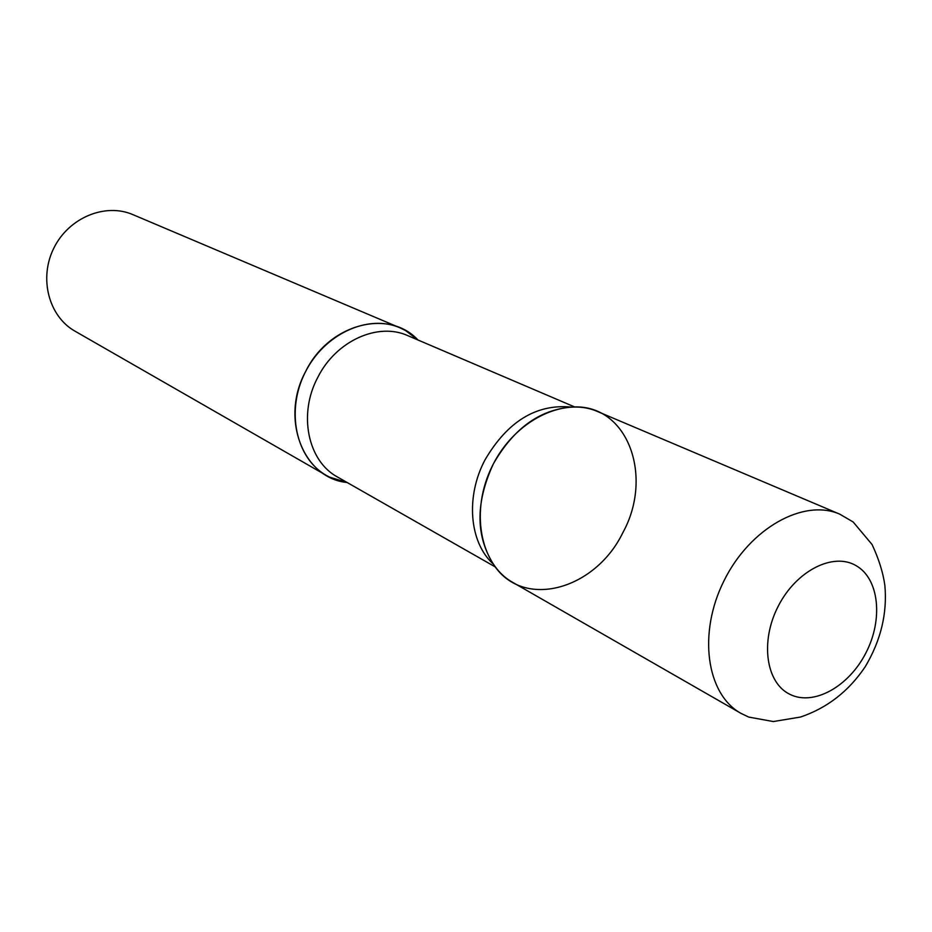 <?xml version="1.0" encoding="UTF-8"?>
<svg xmlns="http://www.w3.org/2000/svg" width="932" height="932" viewBox="0 0 932 932"><rect width="100%" height="100%" fill="white"/><g stroke="black" fill="none" stroke-linecap="round" stroke-linejoin="round"><path stroke-width="1.4" d="M512.6 582.302C479.945 564.14 469.903 510.55 492.399 465.79C514.464 420.821 563.231 396.438 597.424 411.478L839.79 514.173C803.745 498.212 749.876 528.129 723.989 580.799C697.672 633.247 706.409 694.247 740.905 713.318L512.6 582.302M329.59 477.149L326.48 475.495C296.073 458.521 285.623 411.292 305.009 372.742C324.01 334.005 367.942 313.793 399.84 327.749L405.571 330.569L417.955 339.982C388.842 308.399 329.019 323.788 305.812 371.169C279.716 418.608 303.261 478.407 347.17 482.52L329.59 477.149M326.48 475.495L75.038 331.198C48.755 316.449 38.655 278.284 53.881 248.04C68.77 217.634 105.281 202.605 132.915 214.64L399.84 327.749M622.809 532.731C653.332 477.475 628.692 406.364 575.627 406.9C541.83 408.065 514.394 427.089 493.319 463.961C474.784 504.177 475.6 538.754 495.777 567.705C526.697 609.225 596.026 588.243 622.809 532.731M789.858 694.317C765.883 682.853 759.976 641.204 778.313 606.045C796.301 570.687 833.231 552.035 856.077 565.642C879.202 578.737 883.35 619.384 865.898 652.924C848.772 686.639 813.589 706.293 789.858 694.317M574.508 406.888L407.808 335.648C378.054 321.994 336.044 340.821 317.859 377.239C297.937 414.134 307.828 461.212 337.594 477.067L495.09 566.819M570.547 406.993C535.912 404.022 507.381 421.672 484.966 459.954C465.499 496.581 469.355 542.063 492.783 563.592M740.905 713.318L748.676 717.069L773.304 721.554L800.472 717.046C827.15 708.04 848.737 691.253 865.246 666.695C880.868 640.424 887.404 613.303 884.852 585.319C883.07 572.551 878.806 558.944 872.061 544.509L853.153 521.978L839.79 514.173"/></g></svg>
